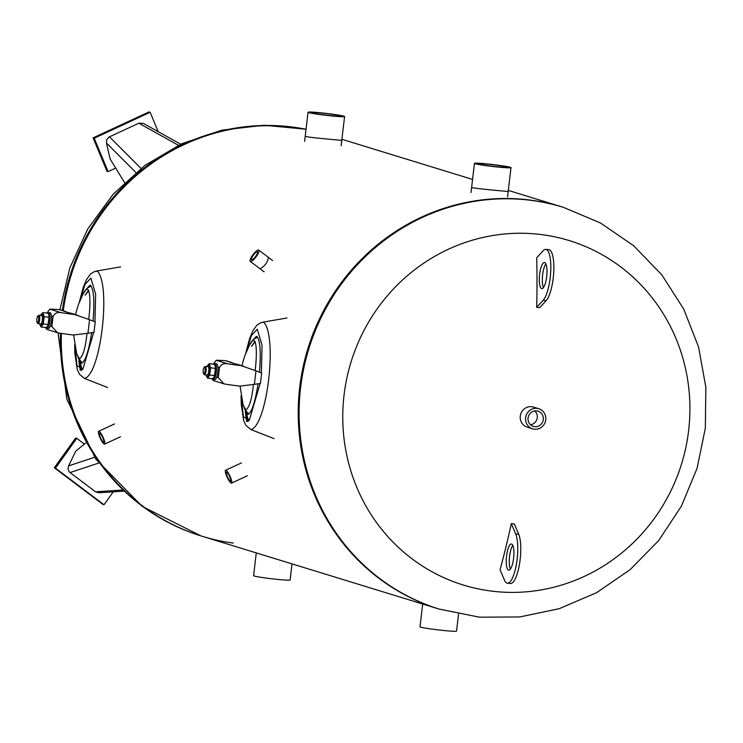 <?xml version="1.0" encoding="UTF-8"?>
<svg xmlns="http://www.w3.org/2000/svg" width="743" height="743" viewBox="0 0 743 743"><rect width="100%" height="100%" fill="white"/><g stroke="black" fill="none" stroke-linecap="round" stroke-linejoin="round"><path stroke-width="1.11" d="M306.023 129.366A210.26 201.808 107.1 0 0 63.266 310.76A210.26 201.808 -72.9 0 1 306.023 129.366M60.471 333.254A210.26 201.808 107.1 0 0 201.186 535.982L202.087 536.26A210.26 201.808 -72.9 0 1 61.381 333.393A210.26 201.808 107.1 0 0 202.087 536.26A210.26 201.808 107.1 0 0 233.265 543.087M115.694 168.094L108.097 171.624L106.973 171.271L93.089 137.873L149.009 111.933L150.132 112.277L158.185 131.65M108.097 171.624L94.222 138.217L150.132 112.277M93.089 137.873L94.222 138.217M180.679 144.207L143.353 123.375L138.839 123.208L178.394 145.284M140.966 168.401L109.481 136.833L108.589 137.362L106.713 139.879L106.509 143.046L135.867 172.478M124.536 182.537L110.085 158.918L106.509 143.046M109.481 136.833L138.839 123.208M113.27 491.82L104.029 504.748L102.896 504.404L54.332 467.784L55.465 468.136L76.77 438.324L84.405 444.082M54.332 467.784L75.637 437.98L76.77 438.324M104.029 504.748L55.465 468.136M94.556 457.298L68.579 465.898L68.05 469.037L68.969 471.461L70.037 472.567L98.67 463.084M68.579 465.898L75.758 451.131L85.64 443.079M122.511 490.036L95.541 491.801L98.8 492.767L123.691 491.142M95.541 491.801L70.037 472.567M508.184 191.564C509.299 191.48 470.319 188.351 471.638 187.273M341.771 140.446C342.885 140.362 303.906 137.232 305.224 136.155M268.483 257.45C267.684 262.223 264.898 266.013 260.134 268.817M508.314 190.412L562.497 207.056A210.26 201.808 107.1 0 0 307.843 348.783A210.26 201.808 107.1 0 0 439.02 609.037L479.411 617.182L519.738 616.95L559.303 608.666L596.592 592.673L630.166 569.63L658.772 540.449L681.34 506.252L697.064 468.35L705.339 428.163L705.85 387.196L698.559 346.99L683.718 309.079L661.846 274.901L633.751 245.822L600.511 222.993L563.398 207.334A210.26 201.808 107.1 0 0 526.165 199.783A210.26 201.808 107.1 0 0 303.794 368.24A210.26 201.808 107.1 0 0 439.921 609.316M74.672 344.715L74.792 352.851L77.263 369.596L79.566 374.398L84.553 378.456C100.714 374.379 111.227 285.303 97.352 271.149L94.38 271.585L90.414 274.13L86.457 279.665L83.095 287.82L79.306 302.197M78.814 360.522L80.253 370.451M85.677 289.826L90.052 285.163C93.683 288.024 94.686 299.977 93.07 321.041M91.677 332.669C88.528 352.098 85.008 362.352 81.126 363.42L78.006 357.355M81.377 370.311L79.352 361.795M80.133 362.909L82.259 369.763M37.15 322.62L37.763 323.446A4.207 1.161 -84.2 0 0 38.014 323.642A4.207 1.161 -84.2 0 0 38.079 323.651A4.207 1.161 -84.2 0 0 39.658 319.583A4.207 1.161 -84.2 0 0 38.933 315.283A4.207 1.161 -84.2 0 0 38.58 315.431L37.819 316.109A3.418 0.938 95.8 0 1 38.72 319.091A3.418 0.938 95.8 0 1 37.354 322.778A3.418 0.938 95.8 0 1 37.15 322.62A3.418 0.938 95.8 0 1 36.816 319.295A3.418 0.938 95.8 0 1 37.819 316.109M85.176 295.203L88.77 290.634M79.427 358.823L76.687 353.835L79.427 358.823C82.984 356.343 85.51 347.873 86.987 333.412C85.51 347.873 82.984 356.343 79.427 358.823A7.885 7.569 107.1 0 0 82.603 362.816M83.058 294.024L83.058 294.024C90.553 279.219 91.045 302.726 88.658 319.369C91.045 302.726 90.553 279.219 83.058 294.024L78.359 304.676L75.47 314.512M61.167 312.664L49.8 309.172A34.169 1.792 6.7 0 1 59.096 309.58L64.093 311.113A26.284 1.384 -173.3 0 0 63.722 311.178L69.359 312.914A26.284 1.384 -173.3 0 0 70.743 313.156L89.55 319.704L87.953 333.254L73.353 335.019A34.169 1.792 -173.3 0 1 58.781 332.994L57.499 332.697L51.852 326.493L53.013 316.592C54.741 313.23 57.452 311.921 61.167 312.664A34.169 1.792 6.7 0 0 75.74 314.688L77.123 315.032M64.734 311.224L67.121 312.227M45.453 327.487L46.828 329.418L57.499 332.697M49.8 309.172L46.92 313.017M87.953 333.254L94.008 332.297L95.234 321.868L89.55 319.704M47.654 313.091A7.885 2.173 95.8 0 1 48.555 312.571A7.885 2.173 95.8 0 1 49.874 321.06A7.885 2.173 95.8 0 1 46.948 328.257A7.885 2.173 95.8 0 1 46.159 327.524M48.555 312.571L50.06 312.719A7.885 2.173 95.8 0 1 51.378 321.217A7.885 2.173 95.8 0 1 48.462 328.415L46.948 328.257M40.791 323.929A4.207 1.161 -84.2 0 0 41.422 323.437A4.207 1.161 -84.2 0 0 42.351 320.094A4.207 1.161 -84.2 0 0 42.165 316.174M39.685 323.818A5.833 1.607 -84.2 0 0 39.908 324.7A5.833 1.607 -84.2 0 0 42.583 321.552A5.833 1.607 -84.2 0 0 41.896 313.955A5.833 1.607 -84.2 0 0 40.939 314.623A5.833 1.607 -84.2 0 0 40.54 315.45M48.982 315.255A5.833 1.607 95.8 0 1 49.066 315.459A5.833 1.607 95.8 0 1 49.354 320.577A5.833 1.607 95.8 0 1 48.035 325.536A5.833 1.607 95.8 0 1 47.905 325.731M41.069 314.428L42.871 312.608L44.134 316.732L43.289 323.957L41.171 327.05L39.992 324.905M41.171 327.05L46.103 327.552L47.793 325.926L49.075 317.242L48.908 315.023L47.803 313.109L42.871 312.608M44.134 316.732L49.075 317.242M43.289 323.957L48.221 324.468M241.085 395.833L241.206 403.969L243.676 420.714L245.979 425.507L250.967 429.575C267.127 425.498 277.641 336.412 263.765 322.267L260.793 322.703L256.827 325.248L252.871 330.784L249.509 338.938L245.719 353.315M245.227 411.641L246.676 421.569M252.091 340.944L256.465 336.282C260.096 339.142 261.099 351.095 259.483 372.159M258.09 383.787C254.942 403.217 251.431 413.47 247.54 414.538L244.419 408.474M247.791 421.42L245.766 412.913M246.546 414.027L248.673 420.882M203.563 373.738L204.176 374.565A4.207 1.161 -84.2 0 0 204.427 374.76A4.207 1.161 -84.2 0 0 204.492 374.769A4.207 1.161 -84.2 0 0 206.071 370.701A4.207 1.161 -84.2 0 0 205.347 366.401A4.207 1.161 -84.2 0 0 205.003 366.54L204.232 367.228A3.418 0.938 95.8 0 1 205.133 370.2A3.418 0.938 95.8 0 1 203.768 373.896A3.418 0.938 95.8 0 1 203.563 373.738A3.418 0.938 95.8 0 1 203.229 370.413A3.418 0.938 95.8 0 1 204.232 367.228M251.589 346.322L255.193 341.752M245.84 409.941L243.1 404.954L245.84 409.941C249.397 407.461 251.923 398.991 253.409 384.53C251.923 398.991 249.397 407.461 245.84 409.941A7.885 7.569 107.1 0 0 249.016 413.935L246.286 411.706L243.137 405.084M249.472 345.142L249.472 345.142C256.967 330.338 257.459 353.844 255.072 370.488C257.459 353.844 256.967 330.338 249.472 345.142L244.772 355.795L241.884 365.63M227.581 363.782L216.213 360.29A34.169 1.792 6.7 0 1 225.51 360.699L230.506 362.231A26.284 1.384 -173.3 0 0 230.135 362.296L235.772 364.033A26.284 1.384 -173.3 0 0 237.156 364.274L255.964 370.822L254.366 384.372L239.766 386.137A34.169 1.792 -173.3 0 1 225.194 384.112L223.912 383.815L218.266 377.611L219.436 367.711C221.154 364.349 223.875 363.039 227.581 363.782A34.169 1.792 6.7 0 0 242.153 365.807L243.537 366.15M231.147 362.343L233.534 363.346M211.866 378.605L213.241 380.537L223.912 383.815M216.213 360.29L213.334 364.135M254.366 384.372L260.421 383.416L261.647 372.986L255.964 370.822M214.077 364.209A7.885 2.173 95.8 0 1 214.968 363.689A7.885 2.173 95.8 0 1 216.287 372.178A7.885 2.173 95.8 0 1 213.371 379.376A7.885 2.173 95.8 0 1 212.572 378.642M214.968 363.689L216.482 363.838A7.885 2.173 95.8 0 1 217.792 372.336A7.885 2.173 95.8 0 1 214.876 379.534L213.371 379.376M204.492 374.769L207.213 375.048A4.207 1.161 -84.2 0 0 207.836 374.556A4.207 1.161 -84.2 0 0 208.764 371.212A4.207 1.161 -84.2 0 0 208.579 367.293M206.099 374.936A5.833 1.607 -84.2 0 0 206.322 375.819A5.833 1.607 -84.2 0 0 208.997 372.661A5.833 1.607 -84.2 0 0 208.319 365.073A5.833 1.607 -84.2 0 0 207.353 365.742A5.833 1.607 -84.2 0 0 206.953 366.568M215.396 366.373A5.833 1.607 95.8 0 1 215.479 366.578A5.833 1.607 95.8 0 1 215.767 371.695A5.833 1.607 95.8 0 1 214.448 376.655A5.833 1.607 95.8 0 1 214.318 376.85M207.483 365.547L209.285 363.726L210.548 367.85L209.702 375.076L207.585 378.168L206.405 376.023M207.585 378.168L212.517 378.67L214.207 377.045L215.489 368.361L215.321 366.141L214.216 364.228L209.285 363.726M210.548 367.85L215.489 368.361M209.702 375.076L214.634 375.577M102.58 441.361A4.895 1.04 65.1 0 1 100.036 436.568A4.895 1.04 65.1 0 1 99.571 433.271A4.895 1.04 65.1 0 1 102.58 437.274A4.895 1.04 65.1 0 1 103.695 442.15A4.895 1.04 65.1 0 1 102.58 441.361M102.998 442.977A7.068 1.505 -114.9 0 0 104.614 444.119A7.068 1.505 -114.9 0 0 102.998 437.079A7.068 1.505 -114.9 0 0 98.661 431.293A7.068 1.505 -114.9 0 0 99.321 436.067A7.068 1.505 -114.9 0 0 102.998 442.977M229.615 476.495A4.895 1.04 65.1 0 1 230.618 481.139A4.895 1.04 65.1 0 1 227.618 477.136A4.895 1.04 65.1 0 1 226.504 472.26A4.895 1.04 65.1 0 1 229.615 476.495M230.079 476.402A7.068 1.505 -114.9 0 0 225.584 470.282A7.068 1.505 -114.9 0 0 227.2 477.331A7.068 1.505 -114.9 0 0 231.537 483.108A7.068 1.505 -114.9 0 0 230.079 476.402M252.713 259.409A4.895 1.3 127 0 1 251.561 259.678A4.895 1.3 127 0 1 253.474 254.988A4.895 1.3 127 0 1 257.459 251.858A4.895 1.3 127 0 1 256.4 255.323A4.895 1.3 127 0 1 252.713 259.409M251.914 261.025A7.068 1.876 -53 0 0 257.236 255.128A7.068 1.876 -53 0 0 258.768 250.122A7.068 1.876 -53 0 0 253.019 254.645A7.068 1.876 -53 0 0 250.261 261.415A7.068 1.876 -53 0 0 251.914 261.025M458.552 614.062L456.555 631.067A18.399 0.966 -173.3 0 1 438.166 629.888A18.399 0.966 -173.3 0 1 420.009 626.776L422.776 603.242M292.027 563.881L290.141 579.949A18.399 0.966 -173.3 0 1 271.752 578.769A18.399 0.966 -173.3 0 1 253.595 575.658L256.27 552.903M496.714 166.729A14.888 0.78 -173.3 0 1 477.935 163.766A14.888 0.78 -173.3 0 1 488.727 164.277A14.888 0.78 -173.3 0 1 507.506 167.24A14.888 0.78 -173.3 0 1 496.714 166.729M487.78 163.989A18.399 0.966 6.7 0 0 474.452 163.358A18.399 0.966 6.7 0 0 492.609 166.469A18.399 0.966 6.7 0 0 510.989 167.649A18.399 0.966 6.7 0 0 487.78 163.989M330.301 115.611A14.888 0.78 -173.3 0 1 311.512 112.648A14.888 0.78 -173.3 0 1 322.313 113.159A14.888 0.78 -173.3 0 1 341.093 116.122A14.888 0.78 -173.3 0 1 330.301 115.611M321.366 112.871A18.399 0.966 6.7 0 0 308.029 112.239A18.399 0.966 6.7 0 0 326.196 115.351A18.399 0.966 6.7 0 0 344.576 116.53A18.399 0.966 6.7 0 0 321.366 112.871M526.889 427.058A10.513 10.086 107.1 0 0 528.403 427.336M529.109 427.55A10.513 10.086 -72.9 0 1 520.434 415.123A10.513 10.086 -72.9 0 1 533.418 407.08L538.777 408.724A10.513 10.086 107.1 0 0 526.044 415.811A10.513 10.086 107.1 0 0 534.468 429.203A10.513 10.086 107.1 0 0 538.777 408.724M563.398 207.334L562.497 207.056A210.26 201.808 107.1 0 0 525.255 199.505A210.26 201.808 107.1 0 0 302.893 367.961A210.26 201.808 107.1 0 0 439.02 609.037L202.087 536.26M512.809 545.343A13.142 3.622 -84.2 0 0 509.503 556.999A13.142 3.622 -84.2 0 0 510.385 569.092M508.556 570.095A13.142 3.622 95.8 0 1 506.522 556.331A13.142 3.622 95.8 0 1 511.425 543.987A13.142 3.622 95.8 0 1 513.692 557.426A13.142 3.622 95.8 0 1 508.751 570.132A13.142 3.622 95.8 0 1 508.556 570.095M511.286 523.639L514.305 523.954L518.716 534.301A26.284 7.244 95.8 0 1 519.506 564.086A26.284 7.244 95.8 0 1 510.432 583.515L507.413 583.209A26.284 7.244 -84.2 0 0 516.487 563.779A26.284 7.244 -84.2 0 0 515.698 533.994L511.286 523.639A336.421 92.745 95.8 0 1 500.067 569.77L504.478 580.125A26.284 7.244 -84.2 0 0 507.413 583.209M545.882 263.821A13.142 3.622 -84.2 0 0 542.566 275.477A13.142 3.622 -84.2 0 0 543.449 287.569M541.628 288.572A13.142 3.622 95.8 0 1 539.594 274.808A13.142 3.622 95.8 0 1 544.498 262.465A13.142 3.622 95.8 0 1 546.764 275.904A13.142 3.622 95.8 0 1 541.823 288.609A13.142 3.622 95.8 0 1 541.628 288.572M545.826 249.388L548.845 249.694A26.284 7.244 95.8 0 1 553.739 271.975A26.284 7.244 95.8 0 1 546.161 300.627L539.715 307.648L536.697 307.342L543.152 300.321A26.284 7.244 -84.2 0 0 550.721 271.659A26.284 7.244 -84.2 0 0 545.826 249.388A26.284 7.244 -84.2 0 0 543.17 250.753L536.715 257.765A336.421 92.745 95.8 0 1 536.697 307.342M534.765 426.668A7.959 7.644 -72.9 0 1 528.384 416.526A7.959 7.644 -72.9 0 1 538.025 411.167A7.959 7.644 -72.9 0 1 534.765 426.668M530.53 424.764A7.959 7.644 107.1 0 0 534.784 410.916M306.032 129.273A210.26 201.808 107.1 0 0 62.356 310.481M80.068 300.339L85.027 284.346L90.878 278.133L95.633 294.182L94.965 321.765M93.72 332.344L82.91 369.132L76.975 365.612L75.006 346.628M76.687 353.835L73.659 335.056M51.852 326.493L50.32 326.019M51.481 316.119L53.013 316.592M70.743 313.156L75.74 314.688M246.481 351.458L251.44 335.464L257.292 329.251L262.047 345.291L261.378 372.884M260.134 383.462L249.323 420.25L243.388 416.73L241.419 397.746M243.1 404.954L240.082 386.174M218.266 377.611L216.733 377.138M217.894 367.237L219.436 367.711M237.156 364.274L242.153 365.807M537.328 234.119A180.187 172.943 107.1 0 0 356.621 486.934A180.187 172.943 107.1 0 0 655.057 517.434A180.187 172.943 107.1 0 0 537.328 234.119M515.698 533.994L518.716 534.301M546.161 300.627L543.152 300.321M306.032 129.245L263.979 125.233L221.925 130.146L181.682 143.743L144.941 165.401L113.233 194.164L87.86 228.798L69.842 267.861L59.904 309.729L64.567 311.159M58.065 332.855L66.87 399.232L95.856 459.165L142.21 506.429L201.186 535.982M341.901 139.294L472.557 179.425M96.218 271.084L120.57 266.886M84.553 378.456L107.549 387.493M41.654 315.561L38.933 315.283M40.8 323.929L38.079 323.651M88.566 290.225L85.241 295.073M76.724 353.965L79.873 360.587L82.575 362.844M91.073 285.962L87.005 288.377L83.105 293.931M262.632 322.202L286.984 317.995M250.967 429.575L273.963 438.611M208.068 366.68L205.347 366.401M254.979 341.343L251.654 346.192M257.496 337.081L253.428 339.495L249.518 345.049M230.98 362.278L226.318 360.847M114.496 423.947L98.661 431.293M120.45 436.773L104.614 444.119M241.429 462.935L225.584 470.282M247.382 475.761L231.537 483.108M272.532 260.496L258.768 250.122M264.016 271.789L250.261 261.415M474.452 163.358L471.016 192.558M510.989 167.649L507.562 196.849M308.029 112.239L304.602 141.439M344.576 116.53L341.148 145.73M527.242 427.179L532.601 428.822"/></g></svg>

